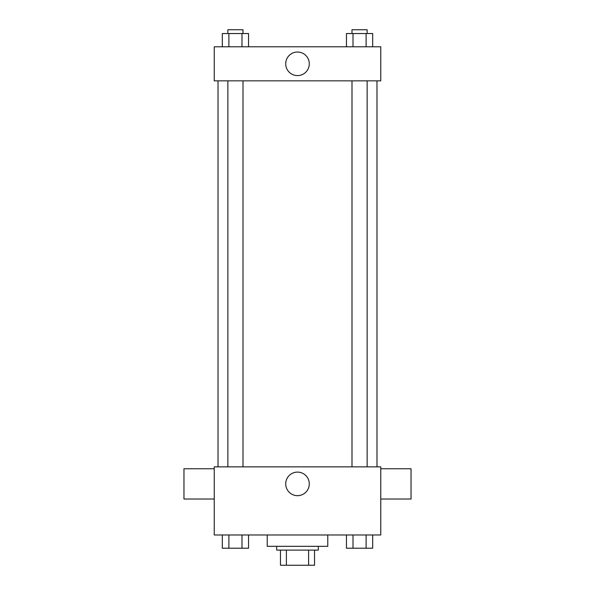 <?xml version="1.0" encoding="UTF-8"?>
<svg xmlns="http://www.w3.org/2000/svg" width="595" height="595" viewBox="0 0 595 595"><rect width="100%" height="100%" fill="white"/><g stroke="black" fill="none" stroke-linecap="round" stroke-linejoin="round"><path stroke-width="0.89" d="M308.604 550.115L308.604 565.25L280.468 565.25L280.468 550.115M308.604 565.25L314.532 565.25L314.532 550.115L314.532 565.25M318.318 546.329L318.318 550.115L276.682 550.115L276.682 546.329M286.396 550.115L286.396 565.25M267.222 534.972L267.222 546.329L327.778 546.329L327.778 534.972M380.755 534.972L214.245 534.972L214.245 466.852L380.755 466.852L380.755 534.972M309.281 483.884A11.781 11.781 0 0 1 291.609 494.088A11.781 11.781 0 0 1 291.609 473.68A11.781 11.781 0 0 1 309.281 483.884M380.755 499.019L411.033 499.019L411.033 468.748L380.755 468.748M214.245 468.748L183.967 468.748L183.967 499.019L214.245 499.019M376.977 80.838L376.977 466.852M351.995 466.852L351.995 80.838M243.005 80.838L243.005 466.852M380.755 80.838L214.245 80.838L214.245 46.782L380.755 46.782L380.755 80.838M309.281 63.814A11.781 11.781 0 0 1 291.609 74.018A11.781 11.781 0 0 1 291.609 53.602A11.781 11.781 0 0 1 309.281 63.814M372.678 46.782L372.678 33.536L346.454 33.536L346.454 46.782M366.118 33.536L366.118 46.782M353.014 33.536L353.014 46.782M351.995 33.536L351.995 29.75L367.137 29.75L367.137 33.536M248.546 46.782L248.546 33.536L222.322 33.536L222.322 46.782M241.987 33.536L241.987 46.782M228.882 33.536L228.882 46.782M227.863 33.536L227.863 29.75L243.005 29.75L243.005 33.536M372.678 534.972L372.678 548.218L346.454 548.218L346.454 534.972M366.118 534.972L366.118 548.218M353.014 534.972L353.014 548.218M367.137 548.218L351.995 548.218M248.546 534.972L248.546 548.218L222.322 548.218L222.322 534.972M241.987 534.972L241.987 548.218M228.882 534.972L228.882 548.218M243.005 548.218L227.863 548.218M218.023 80.838L218.023 466.852M367.137 466.852L367.137 80.838M227.863 80.838L227.863 466.852"/></g></svg>
